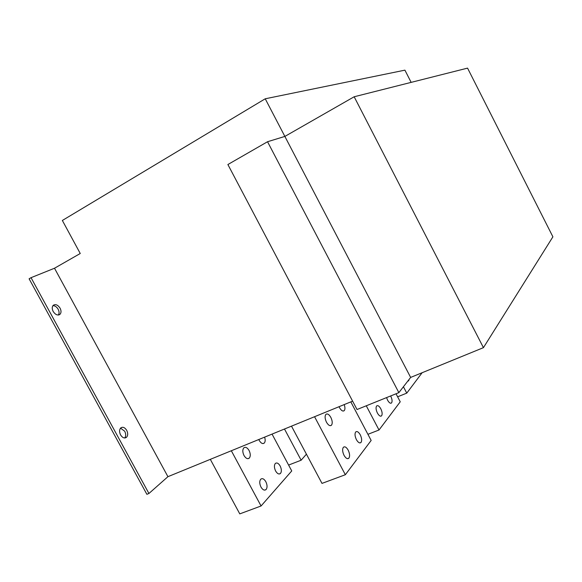 <?xml version="1.0" encoding="UTF-8"?>
<svg xmlns="http://www.w3.org/2000/svg" width="582" height="582" viewBox="0 0 582 582"><rect width="100%" height="100%" fill="white"/><g stroke="black" fill="none" stroke-linecap="round" stroke-linejoin="round"><path stroke-width="0.87" d="M148.934 493.485L146.882 494.314L29.1 278.793L31.035 277.679L148.934 493.485L167.929 476.68L54.504 268.237L80.251 253.505L62.354 220.469L265.232 98.787L284.867 136.421L267.538 141.732L227.882 164.531L357.035 409.517L398.859 392.639L267.538 141.732M54.504 268.237L31.035 277.679M120.547 428.148L124.708 431.247C126.01 433.954 126.01 436.202 124.708 437.984M52.926 305.674C54.977 305.666 56.716 306.86 58.149 309.246C59.299 311.545 59.371 313.472 58.367 315.022M53.166 311.443C51.893 308.824 51.936 306.772 53.282 305.281C55.603 303.899 57.873 304.873 60.091 308.191C61.357 310.795 61.314 312.847 59.968 314.345C57.662 315.735 55.399 314.76 53.166 311.443M120.569 434.892C119.194 431.96 119.274 429.632 120.794 427.908C122.838 426.599 124.81 427.414 126.716 430.353C128.084 433.27 128.011 435.591 126.49 437.329C124.453 438.639 122.482 437.824 120.569 434.892M352.619 401.151L167.929 476.68M265.232 98.787L404.912 70.153L411.147 82.368M410.645 377.42L483.446 347.65L354.169 96.765L284.867 136.421L410.645 377.42L398.859 392.639M483.446 347.65L552.9 236.816L467.557 68.123L354.169 96.765M291.495 426.148L321.992 483.395L345.344 474.73L314.556 416.712M244.004 455.502C242.483 452.207 242.425 449.653 243.836 447.849C245.539 446.7 247.292 447.58 249.081 450.497C250.602 453.778 250.66 456.332 249.249 458.15C247.554 459.3 245.808 458.42 244.004 455.502M326.495 422.234C324.887 418.785 324.676 416.174 325.855 414.413C327.353 413.322 329.012 414.319 330.831 417.389C332.438 420.822 332.649 423.427 331.471 425.209C329.994 426.3 328.335 425.311 326.495 422.234M210.313 459.344L239.777 513.877L261.063 505.984L231.33 450.752M261.063 505.984L291.742 470.94L272.049 434.099M264.599 437.147C265.465 439.832 265.341 441.811 264.235 443.091C262.642 444.161 260.983 443.28 259.252 440.45L258.808 439.512M260.969 487.061C259.412 483.664 259.354 481.038 260.794 479.168C262.438 478.04 264.119 478.891 265.836 481.714C267.393 485.09 267.451 487.716 266.01 489.6C264.381 490.728 262.7 489.884 260.969 487.061M275.606 470.976C274.107 467.702 274.02 465.193 275.359 463.439C276.901 462.399 278.502 463.243 280.16 465.986C281.659 469.238 281.739 471.747 280.408 473.515C278.873 474.563 277.272 473.719 275.606 470.976M306.423 454.171L301.134 460.217L284.489 429.014M301.614 445.143L299.781 441.702M344.202 404.592C345.162 407.371 345.177 409.386 344.246 410.637C342.856 411.641 341.285 410.652 339.517 407.676L339.059 406.694M345.344 474.73L371.156 440.45L350.815 401.886M344.049 455.357C342.412 451.814 342.187 449.115 343.395 447.282C344.828 446.212 346.421 447.165 348.174 450.133C349.811 453.662 350.029 456.353 348.829 458.209C347.41 459.285 345.817 458.332 344.049 455.357M356.424 439.665C354.838 436.253 354.605 433.685 355.711 431.96C357.057 430.978 358.57 431.924 360.258 434.805C361.844 438.202 362.077 440.77 360.971 442.502C359.64 443.491 358.119 442.546 356.424 439.665M396.036 393.781L400.234 401.806L379.013 430.003L366.274 405.792M377.412 413.045C375.928 409.852 375.666 407.487 376.634 405.96C377.827 405.108 379.209 406.047 380.788 408.76C382.272 411.94 382.534 414.304 381.566 415.839C380.388 416.697 378.998 415.766 377.412 413.045M390.638 395.956L390.74 396.138C392.173 399.216 392.443 401.478 391.548 402.926C390.435 403.726 389.111 402.802 387.576 400.154L386.572 397.601M422.125 372.727L406.76 393.134L403.421 386.746M409.088 379.435L408.637 380.81L407.822 381.065M379.013 430.003L367.911 434.31M301.134 460.217L288.607 465.069M406.76 393.134L397.615 396.808M59.968 314.345L58.884 314.935M126.49 437.329L125.035 437.97M249.249 458.15L247.896 458.689M331.471 425.209L330.263 425.697M264.235 443.091L263.028 443.586M344.246 410.637L343.169 411.074M266.01 489.6L264.614 490.131M348.829 458.209L347.585 458.681M280.408 473.515L279.156 473.995M360.971 442.502L359.858 442.931M381.566 415.839L380.664 416.203M391.548 402.926L390.733 403.253M408.637 380.81L407.967 381.079"/></g></svg>
